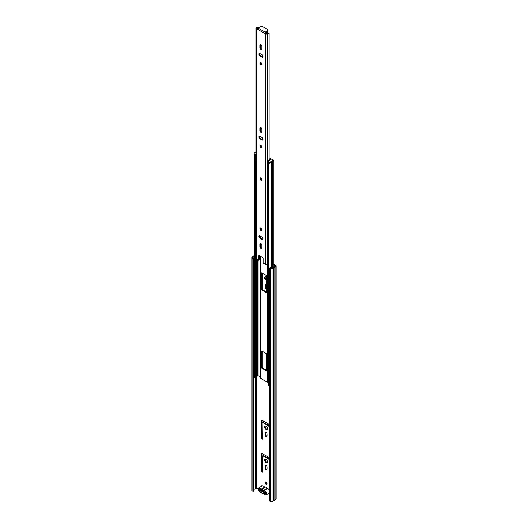 <?xml version="1.0" encoding="UTF-8"?>
<svg xmlns="http://www.w3.org/2000/svg" width="528" height="528" viewBox="0 0 528 528"><rect width="100%" height="100%" fill="white"/><g stroke="black" fill="none" stroke-linecap="round" stroke-linejoin="round"><path stroke-width="0.79" d="M259.769 489.905L259.769 490.169A0.95 0.548 180 0 1 259.486 489.779L259.486 489.74M265.043 482.612A1.426 0.825 -120 0 0 265.663 484.044A1.426 0.825 -120 0 0 266.765 484.427A1.426 0.825 -120 0 0 267.056 483.773A1.426 0.825 -120 0 0 266.435 482.341A1.426 0.825 -120 0 0 265.333 481.958A1.426 0.825 -120 0 0 265.043 482.612M265.657 481.892A1.426 0.825 -120 0 0 265.577 482.302A1.426 0.825 -120 0 0 266.977 484.183M264.66 460.126A1.967 1.135 -120 0 0 265.518 462.099A1.967 1.135 -120 0 0 267.029 462.627A1.967 1.135 -120 0 0 267.439 461.729A1.967 1.135 -120 0 0 266.581 459.749A1.967 1.135 -120 0 0 265.069 459.221A1.967 1.135 -120 0 0 264.66 460.126M265.373 459.136A1.967 1.135 -120 0 0 265.195 459.815A1.967 1.135 -120 0 0 267.267 462.409M264.66 426.98A1.967 1.135 -120 0 0 265.518 428.96A1.967 1.135 -120 0 0 267.029 429.488A1.967 1.135 -120 0 0 267.439 428.584A1.967 1.135 -120 0 0 266.581 426.611A1.967 1.135 -120 0 0 265.069 426.083A1.967 1.135 -120 0 0 264.66 426.98M265.373 425.99A1.967 1.135 -120 0 0 265.195 426.67A1.967 1.135 -120 0 0 267.267 429.264M266.495 277.385A1.967 1.135 -120 0 0 265.069 276.943A1.967 1.135 -120 0 0 264.66 277.84A1.967 1.135 -120 0 0 266.495 280.421M265.373 276.85A1.967 1.135 -120 0 0 265.195 277.53A1.967 1.135 -120 0 0 266.495 279.886M261.941 486.057A0.95 0.548 -120 0 0 261.221 485.813A0.95 0.548 -120 0 0 261.023 486.248L261.023 486.585M261.578 485.8A0.95 0.548 -120 0 0 261.565 485.938L261.565 486.275M269.709 457.862L262.033 453.433A0.858 0.495 -120 0 0 261.611 453.387A0.858 0.495 -120 0 0 261.433 453.783L261.433 471.022A0.858 0.495 -120 0 0 262.033 472.072L262.079 472.098A0.858 0.495 -120 0 0 262.508 472.144A0.858 0.495 -120 0 0 262.687 471.748L262.753 455.73L269.188 459.373L269.412 475.636A0.858 0.495 -120 0 0 269.709 476.408M267.056 467.102A1.426 0.825 -120 0 0 266.435 465.663A1.426 0.825 -120 0 0 265.333 465.28A1.426 0.825 -120 0 0 265.043 465.934L265.043 467.907A1.426 0.825 -120 0 0 265.663 469.339A1.426 0.825 -120 0 0 266.765 469.722A1.426 0.825 -120 0 0 267.056 469.069L267.056 467.102M269.709 424.717L262.033 420.288A0.858 0.495 -120 0 0 261.611 420.248A0.858 0.495 -120 0 0 261.433 420.638L261.433 437.884A0.858 0.495 -120 0 0 262.033 438.933L262.079 438.959A0.858 0.495 -120 0 0 262.508 438.999A0.858 0.495 -120 0 0 262.687 438.61L262.911 422.605L269.412 426.617L269.412 442.49A0.858 0.495 -120 0 0 269.709 443.263M267.056 433.957A1.426 0.825 -120 0 0 266.435 432.524A1.426 0.825 -120 0 0 265.333 432.142A1.426 0.825 -120 0 0 265.043 432.795L265.043 434.762A1.426 0.825 -120 0 0 265.663 436.201A1.426 0.825 -120 0 0 266.765 436.583A1.426 0.825 -120 0 0 267.056 435.93L267.056 433.957M266.495 284.929A1.426 0.825 -120 0 0 265.333 284.48A1.426 0.825 -120 0 0 265.043 285.133L265.043 287.357A1.426 0.825 -120 0 0 266.495 289.245M262.106 289.001A0.858 0.495 -120 0 0 262.508 289.034A0.858 0.495 -120 0 0 262.687 288.638L262.687 273.339M273.431 267.373L273.075 267.161M273.075 264.574L275.411 265.973L274.131 266.772A1.393 0.805 180 0 1 272.936 267.465L271.524 268.257L270.25 267.676L269.709 267.986L269.709 501.019L270.719 501.6L270.719 268.567L269.709 267.986M253.651 489.806L254.021 489.575A1.393 0.805 180 0 1 255.215 488.882L256.747 488.176L258.159 488.994M273.075 263.954L275.893 265.584A0.95 0.548 180 0 1 276.17 265.973A0.95 0.548 180 0 1 275.893 266.356L274.844 266.963A2.158 1.247 180 0 1 273.266 267.874L272.065 268.567A0.95 0.548 180 0 1 270.719 268.567M261.974 453.4A0.858 0.495 -120 0 0 261.967 453.466L261.967 470.712A0.858 0.495 -120 0 0 262.574 471.761L262.621 471.788A0.858 0.495 -120 0 0 262.68 471.821M263.221 455.565L269.709 459.05L269.188 459.373M265.657 465.221A1.426 0.825 -120 0 0 265.577 465.623L265.577 467.59A1.426 0.825 -120 0 0 266.977 469.478M261.974 420.255A0.858 0.495 -120 0 0 261.967 420.328L261.967 437.573A0.858 0.495 -120 0 0 262.574 438.623L262.621 438.643A0.858 0.495 -120 0 0 262.68 438.676M263.221 422.426L269.709 425.911M265.657 432.076A1.426 0.825 -120 0 0 265.577 432.485L265.577 434.452A1.426 0.825 -120 0 0 266.977 436.333M265.657 284.414A1.426 0.825 -120 0 0 265.577 284.823L265.577 287.047A1.426 0.825 -120 0 0 266.495 288.737M262.106 288.123A0.858 0.495 -120 0 0 262.574 288.651L262.621 288.677A0.858 0.495 -120 0 0 262.68 288.71M253.117 258.41L253.651 258.1L253.651 491.126L253.117 491.436L253.117 258.41L252.107 257.822A0.95 0.548 180 0 1 251.83 257.44A0.95 0.548 180 0 1 252.107 257.05L253.308 256.351A2.158 1.247 180 0 1 254.298 255.585M253.651 258.1L252.589 257.44L254.021 256.542A1.393 0.805 180 0 1 254.298 256.159M253.117 491.436L252.107 490.855A0.95 0.548 180 0 1 251.83 490.466L251.83 257.44M276.17 265.973L276.17 499A0.95 0.548 180 0 1 275.893 499.389L274.844 499.996A2.158 1.247 180 0 1 273.266 500.907L272.065 501.6A0.95 0.548 180 0 1 270.719 501.6M273.266 500.907L273.266 267.874M274.844 499.996L274.844 266.963M265.558 493.449A0.95 0.548 180 0 1 265.241 493.324L259.769 490.169M261.347 490.459L263.525 491.713M262.667 490.268A0.891 0.515 -120 0 0 262.568 490.413L260.773 490.486A2.033 1.175 60 0 1 261.98 489.799A2.033 1.175 60 0 1 262.192 489.905A2.033 1.175 60 0 1 263.611 492.122L265.558 493.244L265.558 493.865L263.591 492.736A2.033 1.175 60 0 1 262.192 493.218A2.033 1.175 60 0 1 260.792 491.119L258.832 489.984L258.832 489.364L260.773 490.486M266.812 487.958A2.475 1.426 -120 0 0 266.053 487.318A2.475 1.426 -120 0 0 265.287 487.08L261.347 489.218A2.475 1.426 60 0 1 262.416 489.416A2.475 1.426 60 0 1 263.492 490.459L266.897 488.492L266.812 487.958L267.175 488.651L263.762 490.618A2.475 1.426 60 0 1 264.838 490.809A2.475 1.426 60 0 1 266.455 492.994A2.475 1.426 60 0 1 266.072 494.974A2.475 1.426 60 0 1 264.838 494.848M265.287 487.08L264.475 487.093A2.475 1.426 -120 0 0 263.406 486.05A2.475 1.426 -120 0 0 262.165 485.925L263.564 486.031L264.561 487.087A0.634 0.363 -120 0 0 264.706 487.258M258.832 489.984L259.367 489.674M260.792 491.119L261.367 491.093M263.637 492.4L263.591 492.736M266.851 488.215L267.181 488.697M260.416 377.817A0.95 0.548 0 0 0 260.39 377.942A0.95 0.548 0 0 0 260.667 378.332L267.392 382.213A0.95 0.548 0 0 0 268.283 382.358L268.468 382.338M266.053 370.564A0.634 0.363 -120 0 0 266.495 370.306L266.495 354.248A0.634 0.363 -120 0 0 266.053 353.476L262.013 351.14A0.634 0.363 -120 0 0 261.565 351.404L261.565 367.455A0.634 0.363 -120 0 0 262.013 368.234L266.053 370.564L266.495 370.306M262.013 272.95A0.634 0.363 -120 0 0 261.565 273.207L261.565 289.258A0.634 0.363 -120 0 0 262.013 290.037L266.053 292.367A0.634 0.363 -120 0 0 266.495 292.109L266.495 276.058A0.634 0.363 -120 0 0 266.053 275.279L262.013 272.95L261.565 273.207M262.106 273.002L262.106 288.948A0.634 0.363 -120 0 0 262.555 289.727L266.495 292.004M262.106 351.193L262.106 367.145A0.634 0.363 -120 0 0 262.555 367.924L266.495 370.201M255.116 155.212L255.116 377.579L254.39 377.711L254.39 155.034A2.158 1.247 180 0 1 254.311 154.823M254.39 377.711A2.158 1.247 180 0 1 254.298 377.348L254.298 154.803M255.116 377.111A1.393 0.805 180 0 1 255.889 376.609L256.423 376.471A2.27 1.307 0 0 0 257.73 375.547L260.39 376.926M269.709 385.843A2.158 1.247 180 0 1 268.468 385.836L268.514 163.086M268.844 163.211A2.158 1.247 180 0 1 268.468 163.165M255.42 154.024L255.42 155.06L254.569 155.034A1.267 0.733 180 0 1 254.199 154.519L254.199 153.483A1.267 0.733 0 0 0 254.569 153.998L255.42 154.024A1.076 0.62 0 0 0 255.915 154.189M255.915 162.056A1.076 0.62 180 0 1 255.42 161.898A1.076 0.62 180 0 1 255.116 161.548M268.468 169.429A1.076 0.62 180 0 1 268.429 169.402A1.076 0.62 180 0 1 268.112 168.967L268.112 161.093A1.076 0.62 0 0 0 268.429 161.535L268.468 162.023A1.267 0.733 0 0 0 270.263 162.023L270.263 163.06A1.267 0.733 180 0 1 268.468 163.06L268.244 162.67M273.141 160.215L273.141 161.251A0.634 0.363 180 0 1 272.956 161.509L272.956 160.472A0.634 0.363 0 0 0 272.956 159.958L269.874 158.176A0.634 0.363 0 0 0 269.32 158.077L269.155 158.09M269.155 159.093L269.293 160.472M269.293 159.08L270.257 159.641L269.339 160.479A1.076 0.62 0 0 0 268.112 161.093M255.915 152.189L254.569 152.962A1.267 0.733 0 0 0 254.199 153.483M272.956 160.472L270.263 162.023M272.956 161.509L270.263 163.06M260.891 178.055A1.267 0.733 -120 0 0 260.258 177.989A1.267 0.733 -120 0 0 260.066 179.005A1.267 0.733 -120 0 0 260.891 180.127A1.267 0.733 -120 0 0 261.525 180.187A1.267 0.733 -120 0 0 261.723 179.17A1.267 0.733 -120 0 0 260.891 178.055M260.891 248.325A1.426 0.825 -120 0 0 261.604 248.398A1.426 0.825 -120 0 0 261.901 247.744L261.901 245.203A1.426 0.825 -120 0 0 261.281 243.771A1.426 0.825 -120 0 0 260.179 243.388A1.426 0.825 -120 0 0 259.882 244.042L259.882 246.576A1.426 0.825 -120 0 0 260.891 248.325M261.848 248.087A1.426 0.825 60 0 1 261.518 247.962A1.426 0.825 60 0 1 260.509 246.213L260.509 243.679A1.426 0.825 60 0 1 260.568 243.329M260.891 228.155A1.426 0.825 -120 0 0 260.179 228.083A1.426 0.825 -120 0 0 259.961 229.225A1.426 0.825 -120 0 0 260.891 230.485A1.426 0.825 -120 0 0 261.604 230.558A1.426 0.825 -120 0 0 261.822 229.409A1.426 0.825 -120 0 0 260.891 228.155M261.848 230.248A1.426 0.825 60 0 1 261.518 230.122A1.426 0.825 60 0 1 260.568 228.03M260.891 132.33A1.426 0.825 -120 0 0 261.604 132.396A1.426 0.825 -120 0 0 261.901 131.743L261.901 129.208A1.426 0.825 -120 0 0 261.281 127.769A1.426 0.825 -120 0 0 260.179 127.387A1.426 0.825 -120 0 0 259.882 128.04L259.882 130.581A1.426 0.825 -120 0 0 260.891 132.33M261.848 132.092A1.426 0.825 60 0 1 261.518 131.967A1.426 0.825 60 0 1 260.509 130.218L260.509 127.677A1.426 0.825 60 0 1 260.568 127.334M260.891 145.299A1.426 0.825 -120 0 0 260.179 145.226A1.426 0.825 -120 0 0 259.961 146.375A1.426 0.825 -120 0 0 260.891 147.629A1.426 0.825 -120 0 0 261.604 147.701A1.426 0.825 -120 0 0 261.822 146.56A1.426 0.825 -120 0 0 260.891 145.299M261.848 147.391A1.426 0.825 60 0 1 261.518 147.266A1.426 0.825 60 0 1 260.568 145.174M260.891 62.443A1.426 0.825 -120 0 0 260.179 62.377A1.426 0.825 -120 0 0 259.961 63.518A1.426 0.825 -120 0 0 260.891 64.772A1.426 0.825 -120 0 0 261.604 64.845A1.426 0.825 -120 0 0 261.822 63.703A1.426 0.825 -120 0 0 260.891 62.443M261.848 64.541A1.426 0.825 60 0 1 261.518 64.409A1.426 0.825 60 0 1 260.568 62.317M260.891 49.474A1.426 0.825 -120 0 0 261.604 49.546A1.426 0.825 -120 0 0 261.901 48.893L261.901 46.352A1.426 0.825 -120 0 0 261.281 44.92A1.426 0.825 -120 0 0 260.179 44.537A1.426 0.825 -120 0 0 259.882 45.19L259.882 47.725A1.426 0.825 -120 0 0 260.891 49.474M261.848 49.236A1.426 0.825 60 0 1 261.518 49.111A1.426 0.825 60 0 1 260.509 47.362L260.509 44.827A1.426 0.825 60 0 1 260.568 44.477M258.845 27.509L257.961 27.575M257.228 28.406L257.037 27.951A2.297 1.327 0 0 0 258.634 27.225M258.515 260.165A0.634 0.363 -120 0 0 258.647 259.875L259.274 259.512A0.634 0.363 60 0 1 259.149 259.802L258.515 260.165A0.634 0.363 -120 0 1 258.199 260.132L256.225 258.991L256.225 28.552A1.076 0.62 180 0 1 255.915 28.109A1.076 0.62 180 0 1 256.225 27.674L256.344 27.608A1.016 0.587 180 0 1 256.852 27.449A1.412 0.812 0 0 0 257.347 27.324M269.042 160.479L269.042 33.97L267.676 33.29A1.412 0.812 0 0 0 267.472 33.574A1.016 0.587 180 0 1 267.194 33.871L267.082 33.937A1.076 0.62 180 0 1 265.558 33.937L256.971 28.981L257.822 27.918L261.532 26.4A0.634 0.363 180 0 1 262.35 26.44L267.868 29.627A0.634 0.363 180 0 1 267.94 30.096L265.307 32.241L264.818 33.508L265.445 33.145L266.6 33.475A2.297 1.327 0 0 1 267.848 32.551L269.155 33.462L269.042 33.97M269.155 160.472L269.155 33.462M269.042 258.199L267.564 258.674L267.485 259.156A1.016 0.587 180 0 1 267.491 259.235A1.016 0.587 180 0 1 267.491 259.248A1.016 0.587 180 0 1 267.472 259.354L267.564 258.674M267.485 259.314L267.485 263.822A1.016 0.587 180 0 1 267.491 263.901A1.016 0.587 180 0 1 267.472 264.02A1.016 0.587 180 0 1 267.194 264.31L267.082 264.376A1.076 0.62 180 0 1 265.558 264.376L263.584 263.241A0.634 0.363 -120 0 1 263.135 262.462L263.135 258.317A0.634 0.363 60 0 0 262.687 257.545L259.096 255.473L258.647 255.73A0.634 0.363 60 0 1 259.096 255.473M256.225 28.552L256.971 28.981M262.944 239.171A1.426 0.825 60 0 1 262.621 239.045L260.423 237.772A1.426 0.825 60 0 1 259.466 235.679M262.944 139.742A1.426 0.825 60 0 1 262.621 139.616L260.423 138.349A1.426 0.825 60 0 1 259.466 136.257M262.944 56.885A1.426 0.825 60 0 1 262.621 56.76L260.423 55.493A1.426 0.825 60 0 1 259.466 53.401M259.274 259.512L259.274 255.572M261.994 237.072L259.796 235.805A1.426 0.825 -120 0 0 259.083 235.732A1.426 0.825 -120 0 0 258.859 236.881A1.426 0.825 -120 0 0 259.796 238.135L261.994 239.402A1.426 0.825 -120 0 0 262.706 239.474A1.426 0.825 -120 0 0 262.924 238.333A1.426 0.825 -120 0 0 261.994 237.072M261.994 137.65L259.796 136.382A1.426 0.825 -120 0 0 259.083 136.31A1.426 0.825 -120 0 0 258.859 137.452A1.426 0.825 -120 0 0 259.796 138.712L261.994 139.979A1.426 0.825 -120 0 0 262.706 140.052A1.426 0.825 -120 0 0 262.924 138.904A1.426 0.825 -120 0 0 261.994 137.65M259.796 55.856L261.994 57.123A1.426 0.825 -120 0 0 262.706 57.196A1.426 0.825 -120 0 0 262.924 56.054A1.426 0.825 -120 0 0 261.994 54.793L259.796 53.526A1.426 0.825 -120 0 0 259.083 53.453A1.426 0.825 -120 0 0 258.859 54.595A1.426 0.825 -120 0 0 259.796 55.856L260.423 55.493M258.647 259.875L258.647 255.73M268.468 262.931A1.412 0.812 0 0 0 267.491 263.564M256.225 258.991A1.076 0.62 180 0 1 255.915 258.555L255.915 28.109M259.637 255.783L259.637 257.341A2.297 1.327 180 0 1 259.274 257.829M257.822 27.918L265.307 32.241L265.445 33.145L267.94 30.822A0.634 0.363 180 0 0 267.94 30.4M268.468 258.271A1.412 0.812 0 0 0 267.953 258.436L267.518 258.931M261.023 486.248L261.565 485.938M256.747 488.176L256.747 376.372M253.988 489.614L253.988 256.588M254.021 489.575L254.021 256.542M255.215 488.882L255.215 376.972M255.288 488.862L255.288 376.9M256.476 488.176L256.476 376.457M272.065 501.6L272.065 268.567M275.893 499.389L275.893 266.356M252.107 490.855L252.107 257.822M262.621 288.677L262.106 288.974M262.574 288.651L262.106 288.922M265.577 284.823L265.043 285.133M265.577 287.047L265.043 287.357M265.577 432.485L265.043 432.795M265.577 434.452L265.043 434.762M269.709 425.931L269.188 426.228M263.446 422.294L262.911 422.605M262.621 438.643L262.079 438.959M262.574 438.623L262.033 438.933M261.967 437.573L261.433 437.884M261.967 420.328L261.433 420.638M265.577 465.623L265.043 465.934M265.577 467.59L265.043 467.907M263.446 455.44L262.911 455.75M262.621 471.788L262.079 472.098M262.574 471.761L262.033 472.072M261.967 470.712L261.433 471.022M261.967 453.466L261.433 453.783M263.703 493.845L263.677 493.812A0.634 0.363 -120 0 0 263.129 493.495A2.158 1.247 -120 0 1 261.254 492.413A0.634 0.363 -120 0 0 260.707 492.096L259.835 492.07C258.133 490.69 257.77 489.298 258.76 487.892A2.475 1.426 60 0 1 259.994 488.017A2.475 1.426 60 0 1 261.07 489.06L264.818 487.232M263.677 493.812A2.158 1.247 -120 0 0 264.614 494.723A2.158 1.247 -120 0 0 266.138 493.838A2.158 1.247 -120 0 0 264.614 491.198A2.158 1.247 -120 0 0 263.677 491.033A0.634 0.363 -120 0 1 263.129 490.71A2.158 1.247 -120 0 0 262.192 489.799A2.158 1.247 -120 0 0 261.254 489.634L261.347 489.218L260.707 489.317A2.158 1.247 -120 0 0 259.769 488.407A2.158 1.247 -120 0 0 258.245 489.284A2.158 1.247 -120 0 0 259.769 491.924A2.158 1.247 -120 0 0 260.707 492.096M258.251 489.159A2.475 1.426 60 0 1 258.76 487.892L262.165 485.925M268.468 488.974A2.158 1.247 60 0 1 269.709 490.42M269.485 493.007A2.475 1.426 -120 0 0 269.709 492.815L266.072 494.974L264.68 494.868L263.129 493.495M269.709 490.598A2.475 1.426 -120 0 0 268.244 488.842A2.475 1.426 -120 0 0 267.175 488.651L267.287 488.624M263.677 491.033L263.762 490.618L263.129 490.71M263.63 486.176A2.158 1.247 60 0 1 264.541 487.06M260.957 492.274A2.475 1.426 60 0 1 259.994 492.056M260.707 489.317A0.634 0.363 -120 0 0 261.254 489.634M268.283 382.358L268.283 262.97M267.392 382.213L267.392 264.145M260.667 378.332L260.667 256.377M260.667 246.932L260.667 243.355M260.667 237.917L260.667 236.313M260.667 229.093L260.667 228.056M255.889 376.609L255.889 162.056M256.423 376.471L256.423 259.109M257.73 375.547L257.73 259.855M257.941 375.514L257.941 259.981M271.075 268.151L271.075 162.598M272.369 267.769L272.369 161.845M271.306 268.283L271.306 162.459M266.495 292.109L266.053 292.367M262.555 289.727L262.013 290.037M262.106 288.948L261.565 289.258M262.555 367.924L262.013 368.234M262.106 367.145L261.565 367.455M262.013 351.14L261.565 351.404M254.793 155.166L254.793 154.13M254.569 153.998L254.569 155.034M268.244 161.898L268.244 162.934M268.468 163.06L268.468 162.023M255.242 154.13L255.242 155.166M257.037 28.294L257.037 27.951M267.472 258.839L267.472 33.574M267.194 264.31L267.194 33.871M265.558 264.376L265.558 33.937M267.676 33.29L267.848 32.551M267.082 264.376L267.082 33.937M267.94 30.096L267.94 30.822M260.509 44.827L259.882 45.19M260.509 47.362L259.882 47.725M262.621 56.76L261.994 57.123M262.621 139.616L261.994 139.979M260.423 138.349L259.796 138.712M260.509 127.677L259.882 128.04M260.509 130.218L259.882 130.581M260.509 243.679L259.882 244.042M260.509 246.213L259.882 246.576M262.621 239.045L261.994 239.402M260.423 237.772L259.796 238.135M260.799 178.411L261.433 179.507A0.634 0.363 60 0 1 260.905 178.378M261.136 178.603L261.439 179.117M261.631 180.107A1.267 0.733 60 0 1 261.116 179.995M260.225 178.583A1.267 0.733 60 0 1 260.383 177.943M263.287 422.281L262.753 422.591M263.287 455.42L262.753 455.73M261.03 492.268L263.452 493.667M267.214 488.631L268.409 488.829L269.709 490.288M266.911 488.169L267.241 488.624M260.39 377.942L260.39 256.219M260.39 237.752L260.39 236.148M273.075 267.452L273.075 161.416M268.151 161.766L268.151 162.802M258.865 27.489L258.865 27.007M267.491 263.901L267.518 258.938M268.052 29.885L268.052 30.611M257.928 27.047L258.852 26.974M260.482 177.863C259.974 178.583 260.132 179.302 260.957 180.008L261.749 180.061"/></g></svg>
